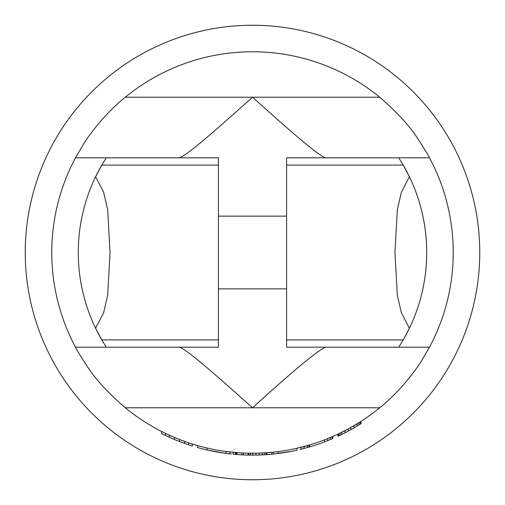 <?xml version="1.0" encoding="UTF-8"?>
<svg xmlns="http://www.w3.org/2000/svg" width="505" height="505" viewBox="0 0 505 505"><rect width="100%" height="100%" fill="white"/><g stroke="black" fill="none" stroke-linecap="round" stroke-linejoin="round"><path stroke-width="0.76" d="M25.25 252.5A227.25 227.25 0 0 0 252.5 479.75A227.25 227.25 0 0 0 479.75 252.5A227.25 227.25 0 0 0 252.5 25.25A227.25 227.25 0 0 0 25.25 252.5M178.278 347.188C182.261 345.881 207.359 367.223 252.5 407.787L125.297 407.787C108.897 393.692 96.461 380.278 87.99 367.526C79.544 354.497 75.378 347.718 75.497 347.188A200.737 200.737 0 0 1 75.497 157.812L106.252 157.812L75.497 157.812L83.994 143.407C89.871 133.673 106.65 112.009 125.297 97.212A200.737 200.737 0 0 1 379.703 97.212C396.223 111.441 408.671 124.874 417.048 137.524C425.45 150.49 429.603 157.257 429.502 157.812L398.748 157.812L429.502 157.812A200.737 200.737 0 0 1 429.502 347.188L421 361.605C415.066 371.44 398.174 393.155 379.703 407.787L252.5 407.787C297.824 366.649 322.569 346.449 326.722 347.188M125.297 407.787A200.737 200.737 0 0 0 379.703 407.787M239.118 454.689L237.034 454.538L237.034 452.638L225.987 451.476L225.987 453.389A202.631 202.631 0 0 1 197.518 447.531L197.518 445.562M236.245 452.581L236.245 454.481L233.089 454.197L233.089 452.297L226.777 451.584M230.021 451.975L229.933 453.869L220.521 452.594M271.753 454.216L271.753 452.31A200.737 200.737 0 0 0 273.199 452.164L273.199 454.071A202.631 202.631 0 0 1 271.753 454.216A202.631 202.631 0 0 1 267.019 454.607L259.128 455.024A202.631 202.631 0 0 1 255.972 455.1L255.972 453.206L248.081 453.187L248.081 455.081A202.631 202.631 0 0 1 243.347 454.923L243.347 453.029L241.769 452.953L241.769 454.847A202.631 202.631 0 0 1 237.034 454.538L233.089 454.197M267.019 454.607L267.019 452.714L259.128 453.13L259.128 455.024M308.839 445.17L308.839 447.14L309.628 446.912L309.628 444.937L297.003 448.244L297.003 450.182A202.631 202.631 0 0 1 278.066 453.509L278.066 451.603L273.199 452.164M161.6 431.478L161.6 433.599A202.631 202.631 0 0 0 165.451 435.48L165.451 433.378L174.427 437.431L174.427 439.489A202.631 202.631 0 0 0 179.559 441.547L188.535 444.772A202.631 202.631 0 0 0 192.386 446.01L192.386 444.028M179.559 441.547L179.559 439.514L188.535 442.771L188.535 444.772M324.507 441.907L324.507 439.88L332.845 436.459L332.845 438.523L324.507 441.907A202.631 202.631 0 0 1 309.628 446.912M359.787 424.402L350.805 429.686A202.631 202.631 0 0 1 348.242 431.087L345.035 432.772L345.035 430.639L343.11 431.623L348.242 428.934L337.978 434.13L337.978 436.219L341.828 434.382L338.621 435.922L338.621 433.827M359.762 422.174L361.069 421.347L361.069 423.594L360.425 423.998L360.425 421.757L350.805 427.52L350.868 429.654M357.332 423.689L354.011 425.677L354.011 427.868L355.899 426.763M360.425 423.998L359.143 424.8L359.143 422.565L358.758 422.805M342.018 432.173L339.903 433.208L339.903 435.31M429.502 347.188L286.587 347.188L286.587 157.812L398.748 157.812L403.217 165.097A174.225 174.225 0 0 1 403.217 339.903L398.748 347.188L429.502 347.188M218.412 339.903L218.412 347.188L75.497 347.188L106.252 347.188L101.783 339.903A174.225 174.225 0 0 1 101.783 165.097L106.252 157.812L218.412 157.812L218.412 165.097L101.783 165.097L95.603 176.75L103.626 192.254L107.666 209.676L110.058 252.5L107.666 295.33L103.626 312.746L95.603 328.25L101.783 339.903L218.412 339.903L218.412 165.097M326.722 157.812C322.764 159.138 297.647 137.783 252.5 97.212C207.366 137.77 182.229 159.144 178.278 157.812M353.386 426.043L350.805 427.52M357.218 423.758L355.937 424.535L357.218 423.758L357.187 425.993M355.028 425.077L354.011 425.677M243.347 453.029L242.413 452.985M329.001 438.087L325.151 439.628M304.894 446.281L297.003 448.244M231.511 454.039L230.722 453.957M229.144 453.78L226.777 453.49M255.467 455.112L248.081 455.081M308.839 447.14L300.159 449.444M304.149 448.44L302.527 448.857M301.087 449.223L300.948 447.304M165.451 435.48L174.427 439.489M221.247 452.707L212.908 451.224M217.402 452.07L215.477 451.723M207.05 448.023L207.05 449.968L225.009 453.256M230.141 453.894L229.497 453.825M217.952 452.164L207.694 450.113M291.158 451.407L273.199 454.071M249.47 455.106L241.769 454.847M246.263 455.037L245.619 455.011M244.975 454.992L244.338 454.967M252.588 455.131L251.307 455.125M269.348 454.431L262.284 454.898L262.284 452.998M252.816 453.238L252.816 455.131L250.663 455.125M328.376 440.392L326.116 441.288M359.143 424.8L357.218 425.974M343.11 433.744L345.035 432.772L341.828 434.382L341.828 432.267M348.242 428.934L348.172 431.125M235.456 452.512L235.456 454.412M266.23 452.77L266.23 454.664M264.652 452.871L264.652 454.765M250.448 453.225L250.448 455.119M248.87 453.206L248.87 455.1M307.261 445.625L307.261 447.594M304.105 446.489L304.105 448.453M184.691 441.439L184.691 443.447M169.295 435.184L169.295 437.261M332.208 436.737L332.208 438.794M330.283 437.557L330.283 439.609M327.713 438.611L327.713 440.657M286.587 165.097L403.217 165.097L409.397 176.75L401.374 192.254L397.334 209.676L394.942 252.5L397.334 295.33L401.374 312.746L409.397 328.25L403.217 339.903L286.587 339.903M423.613 285.293L423.038 288.14M423.436 286.209L423.973 283.33M424.598 279.65L425.229 275.288M425.816 270.257L426.302 264.652M426.611 258.819L426.725 253.068M426.245 239.559L425.633 233.02M424.888 227.282L424.137 222.572M424.061 222.149L423.651 219.921M423.48 219.05L423.613 219.707M423.708 220.212L424.389 224.05M425.115 228.86L425.248 229.863M425.248 275.143L425.122 276.084M424.389 280.95L423.708 284.769M82.113 216.14L81.387 219.707L82.113 216.14M81.292 220.212L80.611 224.05L81.292 220.212M81.292 284.769L80.611 280.95L81.292 284.776M81.387 285.293L82.113 288.86L81.387 285.293M218.412 216.14L286.587 216.14M218.412 288.86L286.587 288.86M379.703 97.212L125.297 97.212"/></g></svg>
